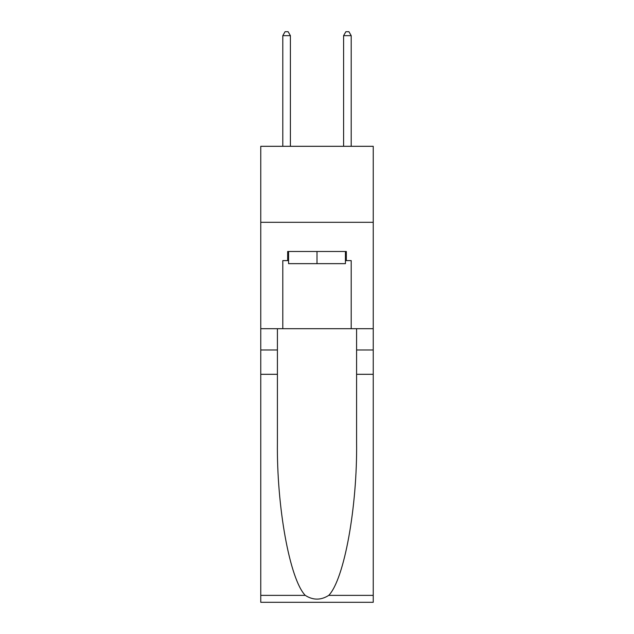 <?xml version="1.0" encoding="UTF-8"?>
<svg xmlns="http://www.w3.org/2000/svg" width="634" height="634" viewBox="0 0 634 634"><rect width="100%" height="100%" fill="white"/><g stroke="black" fill="none" stroke-linecap="round" stroke-linejoin="round"><path stroke-width="0.95" d="M373.236 222.304L373.236 146.303L260.764 146.303L260.764 222.304L373.236 222.304L373.236 328.705L351.196 328.705L351.196 260.606L346.338 260.606L346.338 251.492L287.662 251.492L287.662 260.606L288.573 260.606M345.427 251.492L345.427 263.649L288.573 263.649L288.573 251.492M317 251.492L317 263.649M328.761 595.366L373.236 595.366L373.236 602.3L260.764 602.3L260.764 374.306L277.407 374.306L277.407 442.088C276.598 506.875 289.738 579.254 305.239 595.366C313.069 600.366 320.915 600.366 328.761 595.366C344.262 579.254 357.402 506.875 356.593 442.088L356.593 328.705M356.593 374.306L373.236 374.306L373.236 328.705M260.764 374.306L260.764 222.304M277.407 328.705L277.407 374.306M373.236 595.366L373.236 374.306M260.764 328.705L282.804 328.705L282.804 260.606L287.662 260.606M282.804 328.705L351.196 328.705M345.427 260.606L346.338 260.606M290.404 146.303L290.404 35.655L282.804 35.655L282.804 146.303M282.804 35.655L285.078 31.7L288.121 31.7L290.404 35.655M351.196 146.303L351.196 35.655L343.596 35.655L343.596 146.303M343.596 35.655L345.879 31.7L348.922 31.7L351.196 35.655M356.593 349.984L373.236 349.984M277.407 349.984L260.764 349.984M260.764 595.366L305.239 595.366"/></g></svg>

